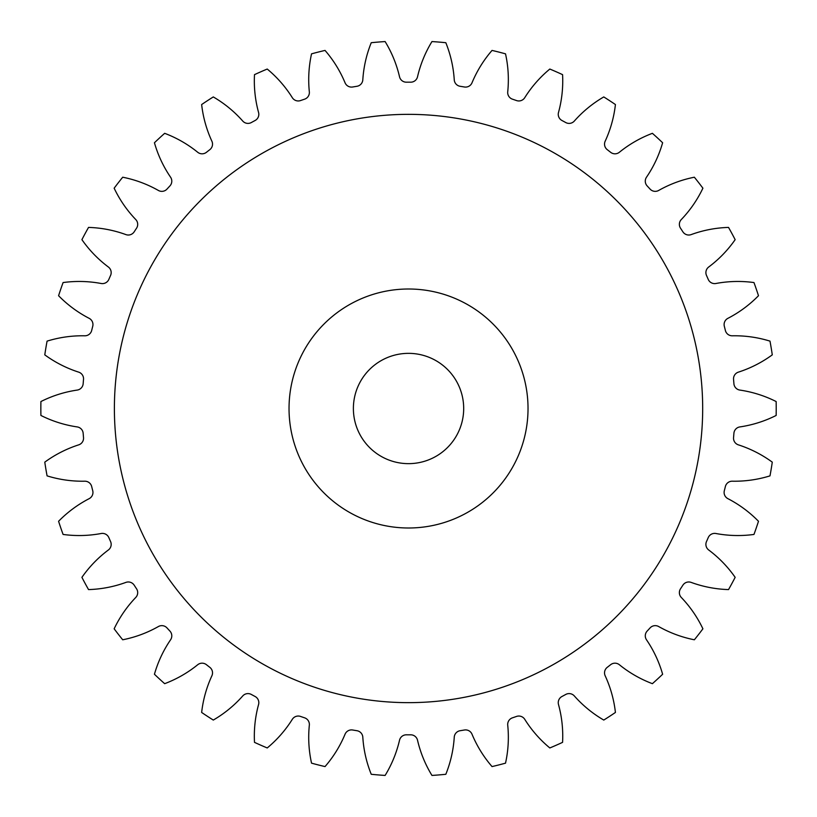 <?xml version="1.0" encoding="UTF-8"?>
<svg xmlns="http://www.w3.org/2000/svg" width="817" height="817" viewBox="0 0 817 817"><rect width="100%" height="100%" fill="white"/><g stroke="black" fill="none" stroke-linecap="round" stroke-linejoin="round"><path stroke-width="1.23" d="M528.027 408.5A119.496 119.496 0 0 0 408.531 289.004A119.496 119.496 0 0 0 289.034 408.5A119.496 119.496 0 0 0 408.531 527.996A119.496 119.496 0 0 0 528.027 408.5M114.39 408.5A294.151 294.151 0 0 0 408.531 702.651A294.151 294.151 0 0 0 702.681 408.5A294.151 294.151 0 0 0 408.531 114.349A294.151 294.151 0 0 0 114.39 408.5M353.383 408.5A55.148 55.148 0 0 0 408.531 463.647A55.148 55.148 0 0 0 463.688 408.5A55.148 55.148 0 0 0 408.531 353.353A55.148 55.148 0 0 0 353.383 408.5M309.337 91.841A6.985 6.985 0 0 1 304.608 99.174A326.32 326.32 0 0 0 300.544 100.562A6.985 6.985 0 0 1 292.312 97.683A119.466 119.466 0 0 0 267.23 69.047A367.681 367.681 0 0 0 254.495 74.643A119.466 119.466 0 0 0 258.57 112.48A6.985 6.985 0 0 1 255.118 120.497A326.32 326.32 0 0 0 251.34 122.54A6.985 6.985 0 0 1 242.741 121.049A119.466 119.466 0 0 0 213.288 96.937A367.681 367.681 0 0 0 201.646 104.545A119.466 119.466 0 0 0 211.889 141.208A6.985 6.985 0 0 1 209.806 149.674A326.32 326.32 0 0 0 206.415 152.319A6.985 6.985 0 0 1 197.694 152.258A119.466 119.466 0 0 0 164.666 133.324A367.681 367.681 0 0 0 154.433 142.75A119.466 119.466 0 0 0 170.579 177.218A6.985 6.985 0 0 1 169.916 185.919A326.32 326.32 0 0 0 167.005 189.074A6.985 6.985 0 0 1 158.386 190.453A119.466 119.466 0 0 0 122.703 177.218A367.681 367.681 0 0 0 114.155 188.196A119.466 119.466 0 0 0 135.755 219.538A6.985 6.985 0 0 1 136.531 228.229A326.32 326.32 0 0 0 134.182 231.824A6.985 6.985 0 0 1 125.91 234.602A119.466 119.466 0 0 0 88.532 227.412A367.681 367.681 0 0 0 81.914 239.657A119.466 119.466 0 0 0 108.375 267.016A6.985 6.985 0 0 1 110.571 275.452A326.32 326.32 0 0 0 108.845 279.394A6.985 6.985 0 0 1 101.145 283.489A119.466 119.466 0 0 0 63.093 282.559A367.681 367.681 0 0 0 58.579 295.713A119.466 119.466 0 0 0 89.176 318.344A6.985 6.985 0 0 1 92.73 326.31A326.32 326.32 0 0 0 91.678 330.477A6.985 6.985 0 0 1 84.764 335.797A119.466 119.466 0 0 0 47.08 341.128A367.681 367.681 0 0 0 44.782 354.854A119.466 119.466 0 0 0 78.698 372.143A6.985 6.985 0 0 1 83.518 379.415A326.32 326.32 0 0 0 83.16 383.694A6.985 6.985 0 0 1 77.206 390.077A119.466 119.466 0 0 0 40.911 401.545A367.681 367.681 0 0 0 40.911 415.455A119.466 119.466 0 0 0 77.206 426.923A6.985 6.985 0 0 1 83.16 433.306A326.32 326.32 0 0 0 83.518 437.585A6.985 6.985 0 0 1 78.698 444.857A119.466 119.466 0 0 0 44.782 462.146A367.681 367.681 0 0 0 47.08 475.872A119.466 119.466 0 0 0 84.764 481.203A6.985 6.985 0 0 1 91.678 486.523A326.32 326.32 0 0 0 92.73 490.69A6.985 6.985 0 0 1 89.176 498.656A119.466 119.466 0 0 0 58.579 521.287A367.681 367.681 0 0 0 63.093 534.441A119.466 119.466 0 0 0 101.145 533.511A6.985 6.985 0 0 1 108.845 537.606A326.32 326.32 0 0 0 110.571 541.548A6.985 6.985 0 0 1 108.375 549.984A119.466 119.466 0 0 0 81.914 577.343A367.681 367.681 0 0 0 88.532 589.588A119.466 119.466 0 0 0 125.91 582.398A6.985 6.985 0 0 1 134.182 585.176A326.32 326.32 0 0 0 136.531 588.771A6.985 6.985 0 0 1 135.755 597.462A119.466 119.466 0 0 0 114.155 628.804A367.681 367.681 0 0 0 122.703 639.782A119.466 119.466 0 0 0 158.386 626.547A6.985 6.985 0 0 1 167.005 627.926A326.32 326.32 0 0 0 169.916 631.081A6.985 6.985 0 0 1 170.579 639.782A119.466 119.466 0 0 0 154.433 674.25A367.681 367.681 0 0 0 164.666 683.676A119.466 119.466 0 0 0 197.694 664.742A6.985 6.985 0 0 1 206.415 664.681A326.32 326.32 0 0 0 209.806 667.326A6.985 6.985 0 0 1 211.889 675.792A119.466 119.466 0 0 0 201.646 712.455A367.681 367.681 0 0 0 213.288 720.063A119.466 119.466 0 0 0 242.741 695.951A6.985 6.985 0 0 1 251.34 694.46A326.32 326.32 0 0 0 255.118 696.503A6.985 6.985 0 0 1 258.57 704.52A119.466 119.466 0 0 0 254.495 742.357A367.681 367.681 0 0 0 267.23 747.953A119.466 119.466 0 0 0 292.312 719.317A6.985 6.985 0 0 1 300.544 716.438A326.32 326.32 0 0 0 304.608 717.826A6.985 6.985 0 0 1 309.337 725.159A119.466 119.466 0 0 0 311.543 763.16A367.681 367.681 0 0 0 325.033 766.581A119.466 119.466 0 0 0 345.06 734.207A6.985 6.985 0 0 1 352.699 730.01A326.32 326.32 0 0 0 356.947 730.715A6.985 6.985 0 0 1 362.809 737.169A119.466 119.466 0 0 0 371.245 774.291A367.681 367.681 0 0 0 385.113 775.435A119.466 119.466 0 0 0 399.533 740.212A6.985 6.985 0 0 1 406.386 734.81A326.32 326.32 0 0 0 410.685 734.81A6.985 6.985 0 0 1 417.528 740.212A119.466 119.466 0 0 0 431.958 775.435A367.681 367.681 0 0 0 445.827 774.291A119.466 119.466 0 0 0 454.252 737.169A6.985 6.985 0 0 1 460.124 730.715A326.32 326.32 0 0 0 464.362 730.01A6.985 6.985 0 0 1 472.012 734.207A119.466 119.466 0 0 0 492.038 766.581A367.681 367.681 0 0 0 505.519 763.16A119.466 119.466 0 0 0 507.725 725.159A6.985 6.985 0 0 1 512.453 717.826A326.32 326.32 0 0 0 516.518 716.438A6.985 6.985 0 0 1 524.749 719.317A119.466 119.466 0 0 0 549.831 747.953A367.681 367.681 0 0 0 562.576 742.357A119.466 119.466 0 0 0 558.501 704.52A6.985 6.985 0 0 1 561.953 696.503A326.32 326.32 0 0 0 565.732 694.46A6.985 6.985 0 0 1 574.331 695.951A119.466 119.466 0 0 0 603.773 720.063A367.681 367.681 0 0 0 615.426 712.455A119.466 119.466 0 0 0 605.172 675.792A6.985 6.985 0 0 1 607.266 667.326A326.32 326.32 0 0 0 610.656 664.681A6.985 6.985 0 0 1 619.378 664.742A119.466 119.466 0 0 0 652.395 683.676A367.681 367.681 0 0 0 662.628 674.25A119.466 119.466 0 0 0 646.492 639.782A6.985 6.985 0 0 1 647.156 631.081A326.32 326.32 0 0 0 650.066 627.926A6.985 6.985 0 0 1 658.676 626.547A119.466 119.466 0 0 0 694.358 639.782A367.681 367.681 0 0 0 702.906 628.804A119.466 119.466 0 0 0 681.307 597.462A6.985 6.985 0 0 1 680.53 588.771A326.32 326.32 0 0 0 682.889 585.176A6.985 6.985 0 0 1 691.151 582.398A119.466 119.466 0 0 0 728.529 589.588A367.681 367.681 0 0 0 735.157 577.343A119.466 119.466 0 0 0 708.696 549.984A6.985 6.985 0 0 1 706.501 541.548A326.32 326.32 0 0 0 708.227 537.606A6.985 6.985 0 0 1 715.927 533.511A119.466 119.466 0 0 0 753.968 534.441A367.681 367.681 0 0 0 758.493 521.287A119.466 119.466 0 0 0 727.886 498.656A6.985 6.985 0 0 1 724.332 490.69A326.32 326.32 0 0 0 725.384 486.523A6.985 6.985 0 0 1 732.308 481.203A119.466 119.466 0 0 0 769.992 475.872A367.681 367.681 0 0 0 772.279 462.146A119.466 119.466 0 0 0 738.374 444.857A6.985 6.985 0 0 1 733.554 437.585A326.32 326.32 0 0 0 733.911 433.306A6.985 6.985 0 0 1 739.855 426.923A119.466 119.466 0 0 0 776.15 415.455A367.681 367.681 0 0 0 776.15 401.545A119.466 119.466 0 0 0 739.855 390.077A6.985 6.985 0 0 1 733.911 383.694A326.32 326.32 0 0 0 733.554 379.415A6.985 6.985 0 0 1 738.374 372.143A119.466 119.466 0 0 0 772.279 354.854A367.681 367.681 0 0 0 769.992 341.128A119.466 119.466 0 0 0 732.308 335.797A6.985 6.985 0 0 1 725.384 330.477A326.32 326.32 0 0 0 724.332 326.31A6.985 6.985 0 0 1 727.886 318.344A119.466 119.466 0 0 0 758.493 295.713A367.681 367.681 0 0 0 753.968 282.559A119.466 119.466 0 0 0 715.927 283.489A6.985 6.985 0 0 1 708.227 279.394A326.32 326.32 0 0 0 706.501 275.452A6.985 6.985 0 0 1 708.696 267.016A119.466 119.466 0 0 0 735.157 239.657A367.681 367.681 0 0 0 728.529 227.412A119.466 119.466 0 0 0 691.151 234.602A6.985 6.985 0 0 1 682.889 231.824A326.32 326.32 0 0 0 680.53 228.229A6.985 6.985 0 0 1 681.307 219.538A119.466 119.466 0 0 0 702.906 188.196A367.681 367.681 0 0 0 694.358 177.218A119.466 119.466 0 0 0 658.676 190.453A6.985 6.985 0 0 1 650.066 189.074A326.32 326.32 0 0 0 647.156 185.919A6.985 6.985 0 0 1 646.492 177.218A119.466 119.466 0 0 0 662.628 142.75A367.681 367.681 0 0 0 652.395 133.324A119.466 119.466 0 0 0 619.378 152.258A6.985 6.985 0 0 1 610.656 152.319A326.32 326.32 0 0 0 607.266 149.674A6.985 6.985 0 0 1 605.172 141.208A119.466 119.466 0 0 0 615.426 104.545A367.681 367.681 0 0 0 603.773 96.937A119.466 119.466 0 0 0 574.331 121.049A6.985 6.985 0 0 1 565.732 122.54A326.32 326.32 0 0 0 561.953 120.497A6.985 6.985 0 0 1 558.501 112.48A119.466 119.466 0 0 0 562.576 74.643A367.681 367.681 0 0 0 549.831 69.047A119.466 119.466 0 0 0 524.749 97.683A6.985 6.985 0 0 1 516.518 100.562A326.32 326.32 0 0 0 512.453 99.174A6.985 6.985 0 0 1 507.725 91.841A119.466 119.466 0 0 0 505.519 53.84A367.681 367.681 0 0 0 492.038 50.419A119.466 119.466 0 0 0 472.012 82.793A6.985 6.985 0 0 1 464.362 86.99A326.32 326.32 0 0 0 460.124 86.285A6.985 6.985 0 0 1 454.252 79.831A119.466 119.466 0 0 0 445.827 42.709A367.681 367.681 0 0 0 431.958 41.565A119.466 119.466 0 0 0 417.528 76.788A6.985 6.985 0 0 1 410.685 82.19A326.32 326.32 0 0 0 406.386 82.19A6.985 6.985 0 0 1 399.533 76.788A119.466 119.466 0 0 0 385.113 41.565A367.681 367.681 0 0 0 371.245 42.709A119.466 119.466 0 0 0 362.809 79.831A6.985 6.985 0 0 1 356.947 86.285A326.32 326.32 0 0 0 352.699 86.99A6.985 6.985 0 0 1 345.06 82.793A119.466 119.466 0 0 0 325.033 50.419A367.681 367.681 0 0 0 311.543 53.84A119.466 119.466 0 0 0 309.337 91.841"/></g></svg>
